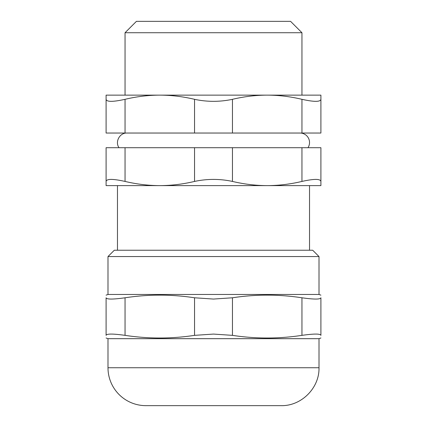 <?xml version="1.0" encoding="UTF-8"?>
<svg xmlns="http://www.w3.org/2000/svg" width="427" height="427" viewBox="0 0 427 427"><rect width="100%" height="100%" fill="white"/><g stroke="black" fill="none" stroke-linecap="round" stroke-linejoin="round"><path stroke-width="0.64" d="M125.052 147.705L106.099 147.705L106.099 185.612L159.799 185.612C148.292 185.59 136.709 184.192 125.052 181.427L125.052 147.705L194.547 147.705L194.547 181.427C207.18 178.742 219.82 178.742 232.453 181.427L232.453 147.705L194.547 147.705M232.453 147.705L301.948 147.705L301.948 181.427C290.291 184.192 278.708 185.59 267.201 185.612C255.693 185.59 244.111 184.192 232.453 181.427M301.948 181.427C314.091 178.742 320.405 178.742 320.901 181.427L320.901 147.705L301.948 147.705M319.006 256.552L312.687 250.233L114.313 250.233L107.994 256.552L319.006 256.552L319.006 294.459L107.994 294.459L106.099 295.148M281.099 405.65L145.901 405.65A37.907 37.907 0 0 1 107.994 367.743L319.006 367.743C319.529 387.999 301.361 406.173 281.099 405.65M106.099 297.784C106.099 294.251 106.099 294.251 106.099 297.784C106.099 294.251 106.099 294.251 106.099 297.784L106.099 335.355C106.099 338.889 106.099 338.889 106.099 335.355C106.099 338.889 106.099 338.889 106.099 335.355C106.585 333.658 112.904 333.658 125.052 335.355L125.052 297.784C112.904 299.476 106.585 299.476 106.099 297.784M125.052 297.784C148.217 294.251 171.382 294.251 194.547 297.784L194.547 335.355L213.5 334.079L232.453 335.355L232.453 297.784L213.5 299.06L194.547 297.784M232.453 297.784C255.618 294.251 278.783 294.251 301.948 297.784L301.948 335.355C278.783 338.889 255.618 338.889 232.453 335.355M301.948 335.355C314.096 333.658 320.415 333.658 320.901 335.355L320.901 297.784C320.901 294.251 320.901 294.251 320.901 297.784C320.901 294.251 320.901 294.251 320.901 297.784C320.415 299.476 314.096 299.476 301.948 297.784M320.901 297.784L320.901 335.355C320.901 338.889 320.901 338.889 320.901 335.355C320.901 338.889 320.901 338.889 320.901 335.355M194.547 335.355C171.382 338.889 148.217 338.889 125.052 335.355M320.901 337.992L319.006 338.68L107.994 338.68L106.099 337.992M194.547 133.037L232.453 133.037L232.453 99.32C219.82 102 207.18 102 194.547 99.32L194.547 133.037L125.052 133.037L125.052 99.32C112.909 102 106.595 102 106.099 99.32L106.099 133.037L125.052 133.037M106.099 99.32L106.099 95.136L267.201 95.136C278.698 95.157 290.28 96.55 301.948 99.32L301.948 133.037L320.901 133.037L320.901 99.32L320.901 133.037M301.948 133.037L232.453 133.037M232.453 99.32C244.121 96.55 255.704 95.157 267.201 95.136L320.901 95.136L320.901 99.32C320.405 102 314.091 102 301.948 99.32M125.052 99.32C136.72 96.55 148.302 95.157 159.799 95.136C171.296 95.157 182.879 96.55 194.547 99.32M300.053 133.037A9.474 9.474 0 0 1 307.984 147.705M106.099 181.427C106.595 178.742 112.909 178.742 125.052 181.427M301.948 32.724L290.579 21.35L136.421 21.35L125.052 32.724L301.948 32.724L301.948 95.136M194.547 181.427C182.889 184.192 171.307 185.59 159.799 185.612L320.901 185.612L320.901 181.427M107.994 256.552L107.994 294.459M319.006 294.459L320.901 295.148M107.994 338.68L107.994 367.743M319.006 338.68L319.006 367.743M119.016 147.705C114.767 141.844 119.709 132.696 126.947 133.037M117.468 185.612L117.468 250.233M309.532 185.612L309.532 250.233M125.052 32.724L125.052 95.136"/></g></svg>
